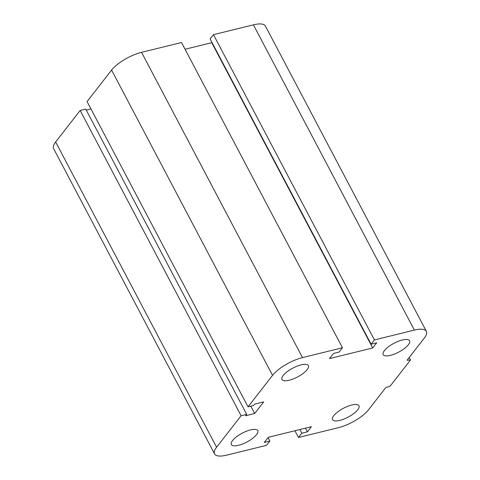 <?xml version="1.0" encoding="UTF-8"?>
<svg xmlns="http://www.w3.org/2000/svg" width="480" height="480" viewBox="0 0 480 480"><rect width="100%" height="100%" fill="white"/><g stroke="black" fill="none" stroke-linecap="round" stroke-linejoin="round"><path stroke-width="0.72" d="M289.182 380.256A14.916 5.004 -27.8 0 1 281.982 379.512A14.916 5.004 -27.8 0 1 292.842 368.124A14.916 5.004 -27.8 0 1 308.37 365.592A14.916 5.004 -27.8 0 1 303.192 373.38A14.916 5.004 -27.8 0 1 289.182 380.256M238.566 445.296A14.916 5.004 -27.8 0 1 231.36 444.552A14.916 5.004 -27.8 0 1 242.226 433.164A14.916 5.004 -27.8 0 1 257.754 430.632A14.916 5.004 -27.8 0 1 252.576 438.42A14.916 5.004 -27.8 0 1 238.566 445.296M339.78 420.414A14.916 5.004 -27.8 0 1 332.574 419.67A14.916 5.004 -27.8 0 1 343.434 408.288A14.916 5.004 -27.8 0 1 358.968 405.756A14.916 5.004 -27.8 0 1 353.784 413.538A14.916 5.004 -27.8 0 1 339.78 420.414M390.396 355.374A14.916 5.004 -27.8 0 1 383.196 354.63A14.916 5.004 -27.8 0 1 394.056 343.248A14.916 5.004 -27.8 0 1 409.584 340.716A14.916 5.004 -27.8 0 1 404.406 348.498A14.916 5.004 -27.8 0 1 390.396 355.374M410.502 359.988L407.04 360.282L424.356 338.028A24.864 8.34 152.2 0 0 426.372 331.344A24.864 8.34 152.2 0 0 414.372 330.102L374.418 339.924L371.088 344.202L376.68 342.828L372.684 347.964L329.538 358.572L333.534 353.436L339.126 352.062L342.456 347.778L302.502 357.6A24.864 8.34 152.2 0 0 272.538 375.348L248.028 406.842L253.62 405.468L254.688 404.1L263.742 401.874L254.682 413.514L245.628 415.74L246.696 414.366L241.104 415.74L216.594 447.234A24.864 8.34 152.2 0 0 214.572 453.924A24.864 8.34 152.2 0 0 226.578 455.16L266.532 445.344L269.862 441.06L264.264 442.44L268.26 437.304L311.412 426.696L307.416 431.832L301.824 433.206L298.494 437.484L338.442 427.662A24.864 8.34 152.2 0 0 368.412 409.914L385.728 387.666L390.258 385.992L410.502 359.988L409.194 357.51M374.418 339.924L213.468 34.656L210.138 38.94L371.088 344.202M372.684 347.964L211.74 42.696L185.064 49.254M342.456 347.778L181.506 42.516L141.558 52.338A24.864 8.34 152.2 0 0 111.588 70.086L87.078 101.58L248.028 406.842M241.104 415.74L80.154 110.478L55.644 141.972A24.864 8.34 152.2 0 0 53.628 148.656L214.572 453.924M246.696 414.366L85.746 109.104L80.154 110.478M254.682 413.514L250.806 406.158M269.862 441.06L268.032 437.598M426.372 331.344L265.428 26.076A24.864 8.34 152.2 0 0 253.422 24.84L213.468 34.656M307.416 431.832L305.478 428.154M301.824 433.206L299.886 429.528M298.494 437.484L294.936 430.746M90.954 108.93L86.262 110.082M414.372 330.102L253.422 24.84M216.594 447.234L55.644 141.972M302.502 357.6L141.558 52.338M272.538 375.348L111.588 70.086"/></g></svg>
